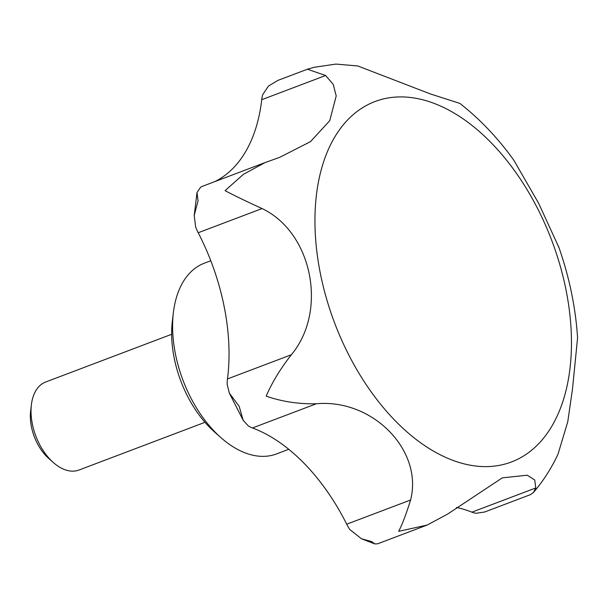 <?xml version="1.0" encoding="UTF-8"?>
<svg xmlns="http://www.w3.org/2000/svg" width="608" height="608" viewBox="0 0 608 608"><rect width="100%" height="100%" fill="white"/><g stroke="black" fill="none" stroke-linecap="round" stroke-linejoin="round"><path stroke-width="0.91" d="M210.794 260.756L204.349 263.196A101.969 61.438 69.3 0 0 173.402 312.451A101.969 61.438 69.3 0 0 172.756 332.576A101.969 61.438 69.3 0 0 220.772 437.509A101.969 61.438 69.3 0 0 276.579 453.91L288.739 449.304M173.402 312.451L172.36 321.092A90.204 54.348 69.3 0 0 171.783 338.899A90.204 54.348 69.3 0 0 214.259 431.726L220.772 437.509M427.181 525.046L377.614 543.818L374.802 543.917L371.648 541.584L361.395 538.726L349.744 529.469A35.294 21.265 -110.7 0 1 346.72 524.195A172.558 103.976 69.3 0 0 252.457 427.964A35.294 21.265 -110.7 0 1 248.322 425.934L243.17 420.303L239.172 406.342L229.307 393.08L227.156 384.393A35.294 21.265 -110.7 0 1 227.476 378.944A172.558 103.976 69.3 0 0 198.208 232.742A35.294 21.265 -110.7 0 1 195.662 227.096L194.226 215.437L198.041 200.891L197.007 192.523L200.549 187.302A35.294 21.265 -110.7 0 1 202.89 186.132L265.141 162.549L243.443 174.321L225.066 190.654C234.658 195.723 246.992 201.689 262.078 208.552C312.474 232.598 327.834 311.114 291.346 354.753C280.432 368.729 272.05 382.516 266.198 396.112C281.77 401.592 298.482 404.145 316.327 403.773C372.704 398.59 423.32 450.46 410.598 500.004C406.19 514.102 402.215 524.552 398.673 531.346L427.181 525.046L447.503 514.163L502.307 477.858L527.227 475.205L534.728 479.986L535.785 487.966L533.429 492.533L530.434 494.654L484.637 512.004L476.003 513.281A35.294 21.265 -110.7 0 1 471.914 512.156A172.558 103.976 69.3 0 0 456.456 507.475M558.95 247.532L538.658 203.33L513.92 160.368C498.036 138.176 480.024 119.198 459.884 103.421L430.228 93.883L357.77 65.96L335.905 64.083L314.032 67.321L307.428 69.221L325.607 75.506L333.237 84.383L336.209 95.965L329.749 120.665L310.475 141.656L279.596 157.396L265.134 162.549M214.852 181.594A172.558 103.976 69.3 0 0 261.736 99.697A35.294 21.265 -110.7 0 1 262.702 94.688L268.417 86.1L277.818 80.423L307.428 69.221M315.233 232.666A192.728 116.128 69.3 0 0 451.926 459.99A192.728 116.128 69.3 0 0 571.178 330.858A192.728 116.128 69.3 0 0 434.492 103.535A192.728 116.128 69.3 0 0 315.233 232.666M171.654 334.286L45.676 382.006A47.059 28.356 69.3 0 0 31.388 404.738A47.059 28.356 69.3 0 0 31.092 414.025A47.059 28.356 69.3 0 0 53.253 462.46A47.059 28.356 69.3 0 0 79.01 470.022L204.987 422.309M31.388 404.738L30.643 410.924A38.638 23.286 69.3 0 0 30.4 418.555A38.638 23.286 69.3 0 0 48.594 458.318L53.253 462.46M513.92 160.368L513.486 159.767M533.429 492.533C543.294 480.958 551.479 468.19 557.992 454.229L567.758 421.808L572.5 388.907L577.585 337.797M471.914 512.156L535.785 487.966M227.476 378.944L291.346 354.753M198.208 232.742L262.078 208.552M261.736 99.697L325.607 75.506M252.457 427.964L316.327 403.773M346.72 524.195L410.598 500.004M374.802 543.917L361.395 538.726M577.6 338.086C575.609 307.192 569.232 276.556 558.463 246.164M229.307 393.08L243.17 420.295M194.226 215.437L197.007 192.523"/></g></svg>
